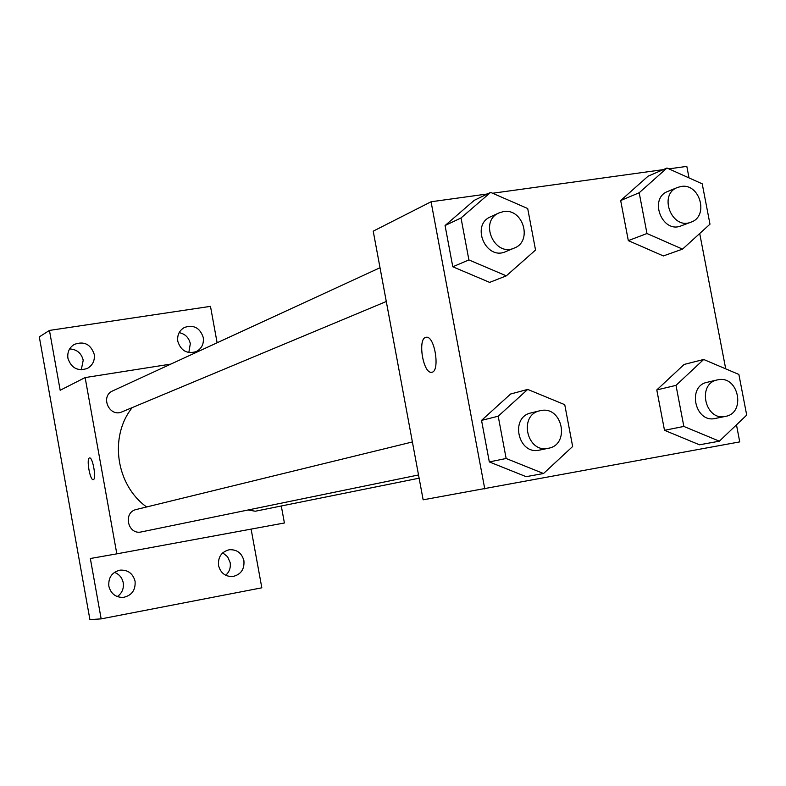 <?xml version="1.0" encoding="UTF-8"?>
<svg xmlns="http://www.w3.org/2000/svg" width="786" height="786" viewBox="0 0 786 786"><rect width="100%" height="100%" fill="white"/><g stroke="black" fill="none" stroke-linecap="round" stroke-linejoin="round"><path stroke-width="1.18" d="M225.7 575.264C229.404 571.894 230.888 567.659 230.151 562.57L227.596 556.753L222.752 552.833M188.827 352.55L190.32 343.649C188.856 337.558 185.132 333.883 179.149 332.645M81.282 369.833L83.218 360.204C81.361 353.111 76.832 349.348 69.63 348.925M117.301 596.594C122.027 593.224 124.001 588.596 123.235 582.74C122.125 577.641 119.197 574.193 114.432 572.375M251.117 529.116L261.826 587.81L101.158 618.877L89.918 619.614L39.3 336.88L49.449 330.425L210.481 306.353L217.123 342.784M101.158 618.877L90.341 558.512L116.819 553.845L85.134 377.575L60.178 390.259L49.449 330.425M93.229 479.647L93.22 479.647C90.026 480.58 86.195 458.572 89.447 457.963L89.584 457.933C92.866 457.02 96.668 479.774 93.22 479.647C90.017 480.58 86.185 458.572 89.437 457.963L89.555 457.933M67.93 358.298C67.164 352.295 69.237 347.687 74.169 344.474C83.955 340.839 90.636 344.101 94.202 354.26C94.988 360.509 92.738 365.215 87.482 368.369C77.843 371.572 71.329 368.212 67.93 358.298M177.813 341.379C177.037 335.131 179.247 330.484 184.455 327.438C193.72 324.48 199.988 327.821 203.25 337.469C204.036 343.914 201.688 348.64 196.205 351.617C187.078 354.24 180.947 350.831 177.813 341.379M281.29 505.988L284.404 522.985L116.819 553.845M218.537 565.507C217.869 557.087 221.436 551.831 229.227 549.748C236.891 549.345 241.783 552.99 243.915 560.713C244.574 569.359 240.85 574.635 232.764 576.531C225.317 576.698 220.571 573.014 218.537 565.507M108.841 586.209C108.203 577.602 111.936 572.237 120.042 570.135C127.912 569.742 132.922 573.446 135.074 581.257C135.683 590.158 131.753 595.542 123.274 597.409C115.68 597.488 110.875 593.754 108.841 586.209M132.225 407.59C108.959 436.574 115.906 484.982 146.618 506.98M85.134 377.575L170.886 364.085M248.022 509.996L255.332 511.224L419.125 478.183M380.021 267.731L112.771 390.858C99.822 396.193 109.362 417.759 122.046 411.844L386.29 301.5M412.395 441.958L136.42 509.466C122.636 512.246 127.764 535.295 141.411 531.906L418.525 474.96M736.472 424.853L739.744 441.889L423.143 499.817L373.222 231.163L431.062 201.766L487.33 193.975M484.775 488.951L431.062 201.766M431.73 372.24L431.455 372.269C423.241 373.596 417.523 339.385 425.619 337.371L426.454 337.223C435.11 336.133 440.307 372.692 431.445 372.269C423.232 373.605 417.504 339.385 425.609 337.381L426.1 337.253M699.491 444.797L664.494 430.306L656.791 389.935L684.125 364.449L656.791 389.935L664.494 430.306L699.491 444.797L719.357 441.182L683.84 426.434L675.999 385.366L703.686 359.477L738.879 374.45L746.7 415.096L719.357 441.182M489.649 282.39L452.785 266.768L445.063 225.533L474.233 200.351L445.063 225.533L452.785 266.768L489.649 282.39L506.322 275.847L468.898 259.92L461.028 217.968L490.611 192.383L527.701 208.526L535.541 250.036L506.322 275.847M668.876 168.872L686.817 166.386L689.027 177.911M699.707 233.511L725.714 368.85M492.606 193.248L663.207 169.648M526.148 476.67L489.324 461.922L481.543 420.382L510.615 394.012L481.543 420.382L489.324 461.922L526.148 476.67L543.529 473.516L506.145 458.493L498.206 416.216L527.701 389.414L564.751 404.672L572.65 446.497L543.529 473.516M663.364 255.941L628.319 240.624L620.675 200.538L648.096 176.172L620.675 200.538L628.319 240.624L663.364 255.941L682.533 249.123L646.976 233.521L639.195 192.757L666.98 168.017L702.222 183.836L709.984 224.177L682.533 249.123M677.532 187.441L667.825 191.42C648.381 198.416 662.195 233.982 681.187 225.837L691.002 222.153C709.247 216.307 699.874 182.863 681.02 186.488L677.532 187.441C657.941 194.476 671.873 230.347 691.002 222.153M646.976 233.521L628.319 240.624M639.195 192.757L620.675 200.538M666.98 168.017L648.096 176.172M708.029 382.114L707.203 382.281C686.758 386.103 695.109 423.467 715.299 418.447L725.449 416.393C746.219 413.112 738.614 375.276 718.109 379.756L717.284 379.923C696.681 383.765 705.111 421.453 725.449 416.393M683.84 426.434L664.494 430.306M675.999 385.366L656.791 389.935M703.686 359.477L684.125 364.449M499.022 212.908L490.602 216.789C470.431 225.032 486.013 260.913 505.722 251.628L514.26 248.062C532.967 241.322 523.004 207.858 503.413 211.611L499.022 212.908C478.694 221.21 494.414 257.415 514.26 248.062M468.898 259.92L452.785 266.768M461.028 217.968L445.063 225.533M490.611 192.383L474.233 200.351M539.844 410.773L531.041 412.925C509.515 417.199 518.229 455.448 539.52 450.093L548.402 448.266C570.322 444.699 562.57 405.841 540.896 410.557L539.844 410.773C518.161 415.067 526.954 453.66 548.402 448.266M506.145 458.493L489.324 461.922M498.206 416.216L481.543 420.382M527.701 389.414L510.615 394.012M717.284 379.923L707.203 382.281"/></g></svg>

